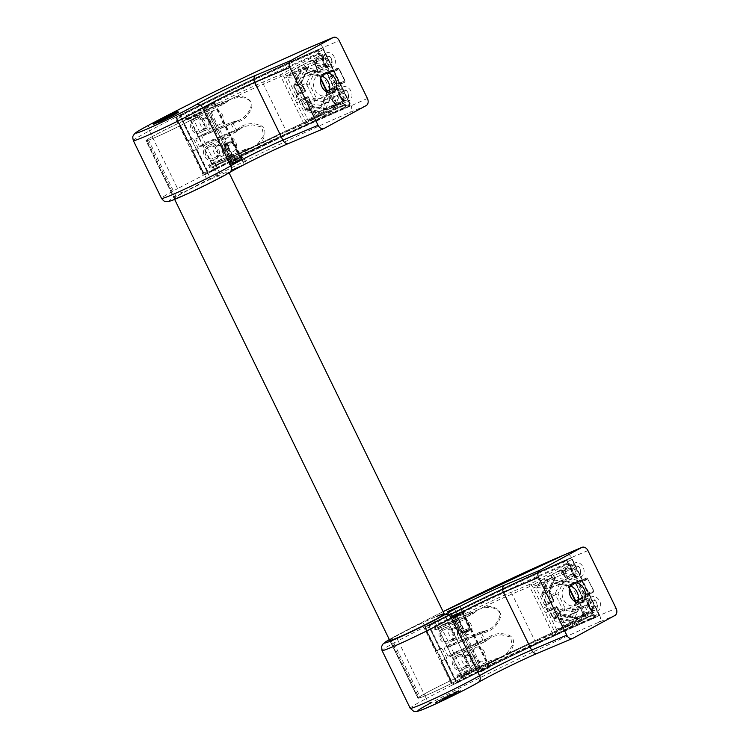 <?xml version="1.0" encoding="UTF-8"?>
<svg xmlns="http://www.w3.org/2000/svg" width="749" height="749" viewBox="0 0 749 749"><rect width="100%" height="100%" fill="white"/><g stroke="black" fill="none" stroke-linecap="round" stroke-linejoin="round"><path stroke-width="0.56" stroke-dasharray="3.75 2.81" d="M233.463 163.404L232.995 163.563A37.862 1.854 -26 0 0 232.986 163.525A37.862 1.854 -26 0 0 231.263 163.759L241.15 159.49A47.337 2.313 -26 0 0 235.635 162.364L233.463 163.404M206.106 107.313L205.638 107.472A37.862 1.854 -26 0 0 205.629 107.435A37.862 1.854 -26 0 0 203.906 107.669L213.793 103.409A47.337 2.313 -26 0 0 208.278 106.274L206.106 107.313M234.718 169.171L233.782 169.489A35.971 1.76 -26 0 0 233.772 169.452A35.971 1.76 -26 0 0 232.134 169.677L244.352 164.34A45.436 2.219 -26 0 0 239.053 167.093L234.718 169.171M232.237 164.068L231.291 164.387A35.971 1.76 -26 0 0 231.282 164.349A35.971 1.76 -26 0 0 229.653 164.583L241.871 159.237A45.436 2.219 -26 0 0 236.562 161.999L232.237 164.068M187.877 119.643L187.634 119.737A1.329 0.983 67.1 0 1 186.361 118.951L187.372 115.983A141.055 6.891 154 0 1 318.138 54.303L281.352 74.31L263.751 81.753A48.058 2.35 -26 0 0 221.723 101.461L222.977 103.053A46.166 2.256 154 0 1 223.277 102.903L186.361 118.951L185.986 120.009L187.877 119.643L193.944 114.775L230.842 99.177L236.019 97.904C241.684 96.995 251.748 97.997 251.158 105.806C249.351 112.294 245.288 117.153 238.95 120.383L231.909 122.199L197.071 136.927L231.478 122.246A1.329 0.983 -112.9 0 1 231.909 122.199M193.13 115.149C199.805 112.181 205.292 113.651 209.589 119.559C211.649 126.609 209.477 131.946 203.073 135.55L197.071 136.927L195.723 138.902L199.318 146.28L201.135 146.841L236.515 131.646L243.266 126.721L252.694 124.858L261.85 127.087L263.676 135.7L258.19 143.368L253.265 147.132A46.166 2.256 -26 0 0 246.487 150.493A46.166 2.256 -26 0 0 246.187 150.643L246.14 149.238L252.244 147.59L245.176 149.397L210.329 164.125L216.339 162.739C222.715 159.153 224.897 153.845 222.874 146.813C218.596 140.859 213.1 139.37 206.387 142.347L201.678 146.373M236.515 131.646A1.329 0.983 -112.9 0 1 236.104 132.058L201.135 146.841M323.502 73.776A11.357 8.408 67.1 0 0 326.854 73.327A11.357 8.408 67.1 0 0 327.407 73.065A11.357 8.408 67.1 0 0 328.867 71.979L337.546 68.309A11.357 8.408 -112.9 0 1 336.086 69.395A11.357 8.408 -112.9 0 1 335.543 69.657A11.357 8.408 -112.9 0 1 332.182 70.106A1.133 0.843 67.1 0 0 331.545 71.604L332.996 70.902A12.499 9.25 67.1 0 0 337.293 70.116A12.499 9.25 67.1 0 0 338.894 68.917L344.783 80.986A12.499 9.25 67.1 0 0 339.831 84.909L332.996 70.902A1.133 0.702 -83.2 0 0 332.182 70.106L323.502 73.776A1.133 0.843 67.1 0 0 322.866 75.275L331.545 71.604L338.379 85.611L329.7 89.281A1.133 0.843 67.1 0 0 331.217 89.599L339.906 85.929A11.357 8.408 -112.9 0 1 343.276 82.727A11.357 8.408 -112.9 0 1 344.409 82.371L335.721 86.041A1.133 0.843 67.1 0 0 336.132 84.553L344.812 80.883L338.932 68.814L330.253 72.484L336.132 84.553M342.742 87.081A7.574 5.608 -112.9 0 1 343.108 86.903A7.574 5.608 -112.9 0 1 351.103 91.444A7.574 5.608 -112.9 0 1 349.371 100.684A7.574 5.608 -112.9 0 1 349.006 100.853A7.574 5.608 -112.9 0 1 341.001 96.312A7.574 5.608 -112.9 0 1 342.742 87.081M335.702 90.058A7.574 5.608 -112.9 0 1 336.067 89.88A7.574 5.608 -112.9 0 1 344.063 94.421A7.574 5.608 -112.9 0 1 342.33 103.652A7.574 5.608 -112.9 0 1 341.965 103.83A7.574 5.608 -112.9 0 1 333.96 99.289A7.574 5.608 -112.9 0 1 335.702 90.058M326.161 53.085A7.574 5.608 -112.9 0 1 326.527 52.917A7.574 5.608 -112.9 0 1 334.522 57.458A7.574 5.608 -112.9 0 1 332.79 66.689A7.574 5.608 -112.9 0 1 332.425 66.867A7.574 5.608 -112.9 0 1 324.42 62.326A7.574 5.608 -112.9 0 1 326.161 53.085M305.274 109.242A1.133 0.843 67.1 0 0 306.069 109.925L318.531 112.181L326.04 109.008L313.578 106.751L306.069 109.925L305.143 108.671L305.274 109.242L312.782 106.068L308.588 97.464L301.079 100.638L305.274 109.242L301.135 100.469A3.033 2.238 67.1 0 0 297.84 98.821L297.344 99.083A3.033 2.238 67.1 0 0 296.698 102.875L293.215 95.741A3.033 2.238 67.1 0 0 296.52 97.389L297.007 97.117A3.033 2.238 67.1 0 0 297.653 93.325L294.423 86.687L300.967 72.353A3.033 2.238 67.1 0 0 300.396 68.796A3.033 2.238 67.1 0 0 297.503 67.822L303.729 64.433A3.033 2.238 67.1 0 0 302.811 67.485A3.033 2.238 67.1 0 0 305.218 70.041L315.423 71.895A3.033 2.238 67.1 0 0 317.473 70.64A3.033 2.238 67.1 0 0 316.996 67.513A9.465 7.003 -112.9 0 1 315.179 62.897A3.033 2.238 67.1 0 0 311.537 60.192L319.121 56.063A7.574 5.608 -112.9 0 1 319.486 55.885A7.574 5.608 -112.9 0 1 327.482 60.426A7.574 5.608 -112.9 0 1 325.749 69.666A7.574 5.608 -112.9 0 1 325.384 69.835A7.574 5.608 -112.9 0 1 317.389 65.294A7.574 5.608 -112.9 0 1 319.121 56.063L320.151 55.501L318.156 50.136A141.814 6.928 -26 0 0 179.947 115.468L175.191 117.481A148.939 7.275 154 0 1 322.8 47.608L318.156 50.136M208.044 145.746C217.116 140.044 224.709 155.38 214.682 159.34C205.938 164.846 198.419 149.566 208.044 145.746L227.649 137.432A7.574 5.608 67.1 0 0 227.284 137.61A7.574 5.608 67.1 0 0 225.552 146.841A7.574 5.608 67.1 0 0 233.548 151.382A7.574 5.608 67.1 0 0 233.913 151.214A7.574 5.608 67.1 0 0 235.654 141.973A7.574 5.608 67.1 0 0 227.649 137.432M201.415 132.152C211.396 128.285 203.953 112.865 194.787 118.548C185.2 122.293 192.587 137.638 201.415 132.152L220.281 124.194A7.574 5.608 67.1 0 0 220.655 124.016A7.574 5.608 67.1 0 0 222.387 114.784A7.574 5.608 67.1 0 0 214.383 110.243A7.574 5.608 67.1 0 0 214.017 110.421A7.574 5.608 67.1 0 0 212.285 119.653A7.574 5.608 67.1 0 0 220.281 124.194M214.383 110.243L194.787 118.548M236.927 131.3L237.059 131.281C237.882 129.895 239.952 128.369 243.266 126.721L206.387 142.347M179.254 122.939L207.445 180.724L207.913 180.565L210.759 179.142L182.578 121.357L179.254 122.939L207.501 180.668A30.297 1.479 154 0 0 174.217 198.504L146.027 140.709A30.297 1.479 154 0 1 179.311 122.883M182.578 121.357A30.297 1.479 154 0 1 192.989 116.704A30.297 1.479 154 0 1 200.479 114.157A30.297 1.479 154 0 1 193.223 118.838L221.404 176.633L218.942 177.972A30.297 1.479 154 0 1 175.416 198.363L147.235 140.569A30.297 1.479 154 0 0 190.752 120.186L218.942 177.972M210.759 179.142A30.297 1.479 154 0 1 221.17 174.489A30.297 1.479 154 0 1 228.67 171.942A30.297 1.479 154 0 1 221.404 176.633M188.411 119.185L223.249 104.448L230.842 99.177M321.611 76.136A10.411 7.705 67.1 0 0 317.557 76.361A10.411 7.705 67.1 0 0 317.052 76.604A10.411 7.705 67.1 0 0 314.664 89.3A10.411 7.705 67.1 0 0 325.665 95.544A10.411 7.705 67.1 0 0 326.171 95.301A10.411 7.705 67.1 0 0 328.652 92.792M330.253 72.484A1.133 0.843 67.1 0 0 328.867 71.979M329.7 89.281L322.866 75.275M335.721 86.041A11.357 8.408 67.1 0 0 334.588 86.397A11.357 8.408 67.1 0 0 331.217 89.599M208.222 165.595L209.289 165.969A1.329 0.983 -112.9 0 1 209.43 164.415L208.222 165.595L208.709 166.596C209.645 168.001 210.862 168.366 212.36 167.71A141.814 6.928 154 0 1 343.828 105.712L344.671 104.495L343.36 103.1L343.014 105.291A141.055 6.891 -26 0 0 212.248 166.971L246.505 152.496A1.891 1.404 -112.9 0 1 244.53 151.42L209.289 165.969L246.112 150.502L245.709 149.304M344.671 104.495L346.347 107.922A141.814 6.928 -26 0 0 208.138 173.253L179.947 115.468M367.413 98.456L346.347 107.922M208.138 173.253L203.372 175.266A148.939 7.275 -26 0 1 350.981 105.403L322.8 47.608L339.222 40.671M178.337 112.359L160.108 121.759M160.08 121.694L176.137 112.949L167.533 116.75L153.405 124.428M203.073 135.55L237.967 120.823L232.452 122.106M252.029 147.684L216.339 162.739M319.832 53.572L318.297 53.357A141.814 6.928 -26 0 0 186.829 115.365C185.406 116.198 184.966 117.406 185.499 119.007L185.986 120.009M214.682 159.34L233.548 151.382M133.331 140.597A41.654 2.032 154 0 1 149.416 130.86L177.597 188.645A148.939 7.275 -26 0 1 203.372 175.266L175.191 117.481A148.939 7.275 154 0 0 149.416 130.86A5.683 3.127 62.2 0 1 149.669 124.671M318.297 53.357A0.758 0.552 -113 0 1 318.138 54.303L320.151 55.501M258.19 143.368L259.023 144.332C265.015 139.586 268.666 127.396 258.686 124.783C250.063 122.293 242.61 124.156 236.31 130.392L199.318 146.28M195.723 138.902L232.855 123.304C241.59 122.031 247.666 117.303 251.084 109.111C255.25 99.879 243.191 94.992 235.813 96.733A46.166 2.256 154 0 1 263.348 84.122L286.558 131.712A46.166 2.256 -26 0 0 259.023 144.332A46.166 2.256 -26 0 0 253.265 147.132L252.244 147.59M174.639 199.374L146.027 140.709A30.297 1.479 154 0 1 162.851 130.972A30.297 1.479 154 0 1 192.989 116.704A30.297 1.479 154 0 1 200.479 114.157A30.297 1.479 154 0 1 183.664 123.894A30.297 1.479 154 0 1 153.517 138.162A30.297 1.479 154 0 1 146.027 140.709A30.297 1.479 154 0 0 146.43 140.765L174.62 198.551A30.297 1.479 154 0 1 174.217 198.504M174.62 198.551L175.416 198.363M190.752 120.186L193.223 118.838M146.43 140.765L147.235 140.569M185.499 119.007L222.977 103.053L223.792 104.083L223.277 102.903A46.166 2.256 154 0 1 229.793 99.664A46.166 2.256 154 0 1 230.055 99.542A46.166 2.256 154 0 1 230.224 99.458A46.166 2.256 154 0 1 235.813 96.733L236.019 97.904M212.36 167.71L212.239 166.971L208.709 166.596M212.098 167.036L246.618 152.44L246.187 150.643L244.389 151.129A1.329 0.983 -112.9 0 1 244.736 149.444L244.736 149.444A1.329 0.983 -112.9 0 1 245.176 149.397M343.089 105.263L306.219 125.298A1.891 1.273 -118.5 0 0 306.294 125.261A1.891 1.273 -118.5 0 0 306.566 123.108L305.236 120.383A3.033 2.238 67.1 0 0 308.532 122.031L286.558 131.712A1.891 1.404 -112.9 0 0 288.534 132.788L246.618 152.44A1.891 1.891 0 0 1 246.505 152.496A1.891 1.404 -112.9 0 0 246.59 152.45A48.058 2.35 154 0 1 288.618 132.742L306.219 125.298A1.891 1.404 67.1 0 1 306.126 125.345A1.891 1.891 0 0 0 306.294 125.261L343.042 105.281A0.758 0.552 67 0 0 343.014 105.291M186.829 115.365L187.372 115.983L221.723 101.461A1.891 1.404 -112.9 0 0 221.32 103.83L221.461 104.12A1.329 0.983 67.1 0 0 222.837 104.869L222.837 104.869A1.329 0.983 67.1 0 0 223.249 104.448M246.065 149.285L209.739 164.237M237.059 131.281L232.536 122.05L231.478 122.246A1.329 0.983 -112.9 0 0 231.123 123.941L234.727 131.309A1.329 0.983 -112.9 0 0 236.104 132.058L237.059 131.281M229.793 99.664L223.895 103.83M187.784 119.69L223.67 104.102M176.614 111.929L176.942 112.603M175.959 112.313L176.287 112.996M175.594 112.846L175.921 113.53M172.551 114.663L172.888 115.337M168.113 116.975L168.441 117.649M162.542 119.653L162.879 120.327M161.325 120.28L161.662 120.954M173.038 114.372L173.291 114.906M169.873 115.206L170.21 115.889M175.856 112.369L176.137 112.949M172.738 113.651L173.066 114.325M168.778 115.561L169.115 116.245M167.196 116.067L167.533 116.75M163.142 118.473L163.404 118.997M163.563 118.239L163.853 118.838M164.05 117.986L164.387 118.66M161.915 119.128L162.243 119.803M159.565 120.43L159.893 121.104M158.526 120.898L158.854 121.581M157.206 121.507L157.543 122.181M157.337 121.787L157.674 122.471M161.484 120.196L161.784 120.814M168.684 116.666L168.974 117.256M165.66 118.473L163.029 119.671L165.66 118.473L165.323 117.79M167.504 116.797L167.832 117.481M165.492 117.715L165.735 118.202M163.881 118.454L164.171 119.044M162.702 118.988L163.029 119.671M306.069 109.925L318.091 112.238A1.891 1.142 100.3 0 1 317.258 110.871L305.143 108.671M294.423 86.687L297.596 93.503L305.105 90.329L301.678 83.298L294.423 86.687L294.104 85.386L301.613 82.212L308.316 67.55L300.808 70.724L294.104 85.386A1.133 0.843 67.1 0 0 294.17 86.472M297.653 93.325L297.241 94.992A1.891 1.273 -118.5 0 1 297.353 94.926L304.862 91.752L297.353 94.926A1.133 0.843 -112.9 0 0 297.596 93.503L297.128 93.662L293.748 86.734L294.104 85.386M456.141 614.48L453.51 615.669A37.862 1.854 -26 0 0 453.501 615.631A37.862 1.854 -26 0 0 451.778 615.875L461.665 611.605A47.337 2.313 -26 0 0 456.141 614.48L483.498 670.561L480.867 671.759A37.862 1.854 -26 0 0 480.858 671.722A37.862 1.854 -26 0 0 479.135 671.965L489.022 667.696A47.337 2.313 -26 0 0 483.498 670.561M457.077 614.105L451.806 616.502A35.971 1.76 -26 0 0 451.797 616.464A35.971 1.76 -26 0 0 450.158 616.689L462.376 611.353A45.436 2.219 -26 0 0 457.077 614.105L454.587 609.012L457.405 614.789L452.134 617.176A35.971 1.76 -26 0 0 452.124 617.148A35.971 1.76 -26 0 0 450.495 617.373L462.704 612.036A45.436 2.219 -26 0 0 457.405 614.789A1.133 0.599 -117.7 0 1 457.377 616.015A46.578 2.275 154 0 1 462.779 613.206L451.956 617.897A37.113 1.816 154 0 1 453.651 617.7L457.349 616.024A1.133 0.599 -117.7 0 0 457.377 616.015C454.531 617.897 452.78 618.281 452.134 617.185L449.316 611.399L452.134 617.185A1.133 1.133 -3.4 0 0 453.651 617.7M458.126 674.315A1.329 0.983 -112.9 0 0 457.985 675.87L460.944 676.871A141.055 6.891 154 0 1 591.71 615.201L554.915 635.199L537.314 642.642A48.058 2.35 -26 0 0 495.286 662.35L494.883 660.543A46.166 2.256 154 0 1 495.183 660.393L457.985 675.87L456.918 675.495L458.341 674.184L465.035 672.639C471.411 669.054 473.593 663.745 471.57 656.714C467.292 650.759 461.796 649.271 455.083 652.248L449.737 656.779L484.8 641.968A1.329 0.983 67.1 0 0 485.212 641.547L450.374 656.274L448.014 656.18L444.419 648.803L445.075 646.986L480.605 632.1L487.646 630.284C493.984 627.053 498.048 622.194 499.855 615.725C500.416 607.879 490.417 606.905 484.715 607.804L479.538 609.077L471.945 614.349L437.107 629.085L441.826 625.05L479.538 609.077M458.341 674.184L493.872 659.298L500.931 657.5L506.886 653.268L512.372 645.601L510.546 636.996L501.39 634.759L491.971 636.622L485.212 641.547M445.075 646.986L450.954 645.825L486.663 630.733L481.233 631.959L481.551 633.205L444.419 648.803M571.562 585.175L578.397 599.181L587.076 595.511L580.241 581.505L571.562 585.175A1.133 0.843 -112.9 0 1 572.199 583.677L580.878 580.007A11.357 8.408 67.1 0 0 584.239 579.557A11.357 8.408 67.1 0 0 586.242 578.209L577.563 581.879A1.133 0.843 -112.9 0 1 578.949 582.385L587.628 578.715L593.508 590.783L584.829 594.453L578.949 582.385M579.913 599.509A11.357 8.408 -112.9 0 1 582.741 596.56A11.357 8.408 -112.9 0 1 583.284 596.298A11.357 8.408 -112.9 0 1 584.417 595.942L593.105 592.272A11.357 8.408 67.1 0 0 591.972 592.628A11.357 8.408 67.1 0 0 591.42 592.89A11.357 8.408 67.1 0 0 588.602 595.839L579.913 599.509A1.133 0.843 -112.9 0 1 578.397 599.181M574.858 562.995A7.574 5.608 67.1 0 0 573.116 572.227A7.574 5.608 67.1 0 0 581.121 576.767A7.574 5.608 67.1 0 0 581.486 576.59A7.574 5.608 67.1 0 0 583.218 567.358A7.574 5.608 67.1 0 0 575.223 562.817A7.574 5.608 67.1 0 0 574.858 562.995M434.682 629.909L435.057 628.851A1.329 0.983 67.1 0 0 436.33 629.637L434.682 629.909L434.195 628.907C433.662 627.306 434.102 626.089 435.525 625.265A141.814 6.928 154 0 1 566.993 563.257L568.528 563.473L568.847 565.411L567.817 565.963A7.574 5.608 67.1 0 0 566.085 575.204A7.574 5.608 67.1 0 0 574.08 579.745A7.574 5.608 67.1 0 0 574.446 579.567A7.574 5.608 67.1 0 0 576.178 570.335A7.574 5.608 67.1 0 0 568.182 565.795A7.574 5.608 67.1 0 0 567.817 565.963L560.233 570.092A3.033 2.238 -112.9 0 1 563.875 572.798A9.465 7.003 67.1 0 0 565.692 577.413A3.033 2.238 -112.9 0 1 565.28 581.627A3.033 2.238 -112.9 0 1 564.119 581.795A1.891 1.142 100.3 0 1 565.186 579.492A1.133 0.843 67.1 0 0 565.785 577.854A11.357 8.408 -112.9 0 1 563.604 572.311L571.113 569.137A11.357 8.408 67.1 0 0 573.285 574.68L565.692 577.413M591.429 596.981A7.574 5.608 67.1 0 0 589.697 606.222A7.574 5.608 67.1 0 0 597.702 610.763A7.574 5.608 67.1 0 0 598.067 610.585A7.574 5.608 67.1 0 0 599.799 601.353A7.574 5.608 67.1 0 0 591.804 596.803A7.574 5.608 67.1 0 0 591.429 596.981M584.398 599.958A7.574 5.608 67.1 0 0 582.656 609.19A7.574 5.608 67.1 0 0 590.661 613.731A7.574 5.608 67.1 0 0 591.027 613.562A7.574 5.608 67.1 0 0 592.759 604.321A7.574 5.608 67.1 0 0 584.763 599.78A7.574 5.608 67.1 0 0 584.398 599.958M443.483 628.448C433.886 632.212 441.301 647.539 450.112 642.052C460.083 638.185 452.668 622.765 443.483 628.448L463.079 620.144A7.574 5.608 -112.9 0 1 471.084 624.685A7.574 5.608 -112.9 0 1 469.351 633.916A7.574 5.608 -112.9 0 1 468.977 634.094A7.574 5.608 -112.9 0 1 460.981 629.553A7.574 5.608 -112.9 0 1 462.713 620.322A7.574 5.608 -112.9 0 1 463.079 620.144M468.977 634.094L450.112 642.052M463.378 669.241C454.652 674.746 447.106 659.485 456.74 655.647C465.831 649.945 473.396 665.299 463.378 669.241L482.244 661.292A7.574 5.608 -112.9 0 1 474.248 656.751A7.574 5.608 -112.9 0 1 475.98 647.511A7.574 5.608 -112.9 0 1 476.345 647.342A7.574 5.608 -112.9 0 1 484.35 651.883A7.574 5.608 -112.9 0 1 482.609 661.114A7.574 5.608 -112.9 0 1 482.244 661.292M441.826 625.05C448.501 622.082 453.988 623.552 458.285 629.46C460.345 636.519 458.173 641.846 451.769 645.451M418.335 698.255L420.386 697.356L392.204 639.571L390.154 640.461L418.335 698.255A30.297 1.479 154 0 1 417.933 698.208A30.297 1.479 154 0 1 434.757 688.462A30.297 1.479 154 0 1 464.895 674.194A30.297 1.479 154 0 0 454.484 678.847L451.17 680.429L422.979 622.644L426.303 621.052A30.297 1.479 154 0 1 436.714 616.408M451.216 680.373A30.297 1.479 154 0 0 417.933 698.208L389.752 640.414L417.933 698.208A30.297 1.479 154 0 0 425.432 695.652A30.297 1.479 154 0 0 455.57 681.384A30.297 1.479 154 0 0 472.385 671.647L444.204 613.852L472.385 671.647A30.297 1.479 154 0 0 464.895 674.194A30.297 1.479 154 0 1 472.385 671.647A30.297 1.479 154 0 1 465.129 676.338L436.939 618.543L434.046 620.032L462.667 677.676A30.297 1.479 154 0 1 419.14 698.068L390.95 640.273L392.204 639.571M448.014 656.18L485.006 640.292L485.755 641.181L491.971 636.622L455.083 652.248M577.348 602.692A10.411 7.705 -112.9 0 1 574.867 605.201A10.411 7.705 -112.9 0 1 574.361 605.445A10.411 7.705 -112.9 0 1 563.36 599.2A10.411 7.705 -112.9 0 1 565.748 586.504A10.411 7.705 -112.9 0 1 566.253 586.261A10.411 7.705 -112.9 0 1 570.307 586.036M577.563 581.879A11.357 8.408 -112.9 0 1 575.55 583.228A11.357 8.408 -112.9 0 1 572.199 583.677M584.829 594.453A1.133 0.843 -112.9 0 1 584.417 595.942M591.71 615.201L591.776 615.163A0.758 0.552 67 0 0 591.71 615.201L592.056 613L595.034 617.831A141.814 6.928 -26 0 0 456.834 683.154L452.068 685.166A148.939 7.275 154 0 1 599.677 615.304L595.034 617.831M587.918 550.571L571.496 557.518L599.677 615.304L616.109 608.357M428.643 625.368L423.887 627.381A148.939 7.275 -26 0 1 571.496 557.518L566.853 560.037A141.814 6.928 -26 0 0 428.643 625.368L456.834 683.154M568.528 563.473L566.853 560.037M455.785 692.834L460.195 690.25L458.8 690.494L441.966 699.641L455.785 692.834L456.113 693.518L457.854 692.553L457.527 691.87M453.791 693.228L457.995 690.831L449.391 694.641L435.263 702.319L458.322 691.514L449.718 695.315L435.59 703.002L441.498 700.661L454.128 693.902M593.367 614.395L592.525 615.612A141.814 6.928 -26 0 0 461.056 677.62C459.549 678.266 458.332 677.901 457.405 676.497L456.918 675.495M500.725 657.585L465.035 672.639M456.74 655.647L476.345 647.342M410.209 708.282A41.654 2.032 154 0 1 426.293 698.545L398.112 640.76A148.939 7.275 -26 0 1 423.887 627.381L452.068 685.166A148.939 7.275 154 0 0 426.293 698.545A5.683 3.127 -117.8 0 0 431.696 702.487A143.265 6.994 -26 0 1 598.47 622.41L614.892 615.472M592.525 615.612A0.758 0.552 67 0 0 591.738 615.182L554.99 635.171A1.891 1.273 61.5 0 1 554.915 635.199A1.891 1.404 -112.9 0 1 554.822 635.246A1.891 1.404 -112.9 0 1 552.856 634.178L529.637 586.579L512.044 594.023A46.166 2.256 -26 0 0 484.5 606.643C491.962 604.883 503.965 609.817 499.761 619.067C496.334 627.222 490.267 631.931 481.551 633.205L485.006 640.292C491.316 634.047 498.787 632.184 507.429 634.712C517.381 637.333 513.664 649.542 507.719 654.233A46.166 2.256 154 0 1 535.254 641.612L512.044 594.023A1.891 1.404 67.1 0 1 512.447 591.654L530.049 584.211L566.834 564.203A141.055 6.891 -26 0 0 436.068 625.883L435.057 628.851L471.973 612.804A46.166 2.256 -26 0 0 471.673 612.954L472.366 614.002M460.794 676.937L495.201 662.397A1.891 1.404 67.1 0 0 495.286 662.35L460.944 676.871M389.752 640.414A30.297 1.479 154 0 1 423.035 622.588M454.484 678.847L426.303 621.052M420.386 697.356L419.14 698.068M462.667 677.676L465.129 676.338M500.931 657.5L494.836 659.139L495.183 660.393A46.166 2.256 154 0 1 501.961 657.032A46.166 2.256 154 0 1 507.719 654.233L506.886 653.268M435.525 625.265L436.068 625.883L470.419 611.362L471.673 612.954L434.195 628.907M568.847 565.411L566.834 564.203A0.758 0.552 -113 0 0 566.993 563.257M484.715 607.804L484.5 606.643A46.166 2.256 -26 0 0 478.92 609.358A46.166 2.256 -26 0 0 478.751 609.443A46.166 2.256 -26 0 0 478.489 609.574A46.166 2.256 -26 0 0 471.973 612.804L472.713 613.721L471.533 614.77A1.329 0.983 67.1 0 0 471.945 614.349M461.056 677.62L460.935 676.871C505.884 654.074 558.866 629.085 591.738 615.182L591.776 615.163M472.591 613.731L478.489 609.574M481.148 632.006L480.175 632.147A1.329 0.983 67.1 0 0 479.819 633.841L483.423 641.21A1.329 0.983 67.1 0 0 484.8 641.968L485.624 641.2M457.405 676.497L493.226 661.32L494.883 660.543L494.761 659.186M537.314 642.642A1.891 1.404 -112.9 0 1 537.23 642.689L495.314 662.341A1.891 1.891 0 0 1 495.201 662.397A1.891 1.404 67.1 0 1 493.226 661.32L493.085 661.03A1.329 0.983 -112.9 0 1 493.432 659.345L494.406 659.204M457.854 692.553L460.523 690.924L459.128 691.177L442.303 700.324L454.559 694.342L454.222 693.668M454.559 694.342L456.113 693.518M460.523 690.924L460.195 690.25M459.128 691.177L458.8 690.494M458.472 691.561L458.145 690.887M457.667 692.048L457.339 691.364M458.116 692.095L457.779 691.421M455.074 693.911L454.737 693.228M450.626 696.224L450.299 695.54M445.065 698.901L444.737 698.218M443.848 699.529L443.52 698.845M442.303 700.324L441.966 699.641M447.612 697.853L447.284 697.169M447.846 697.038L445.215 698.237L447.846 697.038L447.509 696.364L449.69 695.362L444.887 697.562L447.509 696.364M455.486 693.471L455.149 692.797M452.396 694.454L452.068 693.78M454.371 693.499L454.044 692.816M456.853 692.376L456.525 691.692M457.517 691.982L457.19 691.308M458.322 691.514L457.995 690.831M455.252 692.9L454.924 692.216M451.301 694.81L450.964 694.126M449.718 695.315L449.391 694.641M445.589 697.562L445.252 696.888M446.048 697.403L445.711 696.729M446.573 697.235L446.235 696.551M444.429 698.377L444.101 697.694M442.079 699.678L441.751 698.995M441.049 700.146L440.712 699.472M439.729 700.755L439.391 700.072M435.59 703.002L435.263 702.319M439.86 701.036L439.523 700.352M439.672 701.307L439.345 700.633M441.498 700.661L441.161 699.987M443.97 699.379L443.633 698.705M442.837 699.809L442.5 699.135M442.799 699.678L442.462 699.004M451.16 695.821L450.832 695.147M450.018 696.046L449.69 695.362M447.921 696.767L447.593 696.093M446.357 697.619L446.02 696.935M445.215 698.237L444.887 697.562M542.098 594.8A1.133 0.843 -112.9 0 1 542.033 593.723L547.528 581.701L555.037 578.528L549.541 590.549L542.033 593.723L542.351 595.024L549.607 591.626L553.801 600.23L546.293 603.404L542.098 594.8L546.349 603.226A3.033 2.238 -112.9 0 1 545.703 607.018L545.216 607.289A3.033 2.238 -112.9 0 1 541.911 605.641L545.394 612.785A3.033 2.238 -112.9 0 1 546.04 608.993L546.536 608.722A3.033 2.238 -112.9 0 1 549.832 610.369L553.202 617.569L549.775 610.538L557.284 607.364L560.711 614.395L553.202 617.569L553.071 617.007L553.998 618.253L561.507 615.079L576.711 617.841L569.203 621.015L553.998 618.253A1.133 0.843 -112.9 0 1 553.202 617.569M542.033 593.723L541.677 595.062L545.824 603.563L546.293 603.404A1.133 0.843 67.1 0 1 546.049 604.827L553.558 601.653L546.049 604.827A1.891 1.273 61.5 0 0 545.974 604.864A1.891 1.273 61.5 0 0 545.703 607.018M549.832 610.369L549.307 610.697L548.586 609.901A1.133 0.843 67.1 0 1 549.775 610.538L549.307 610.697L552.687 617.625L553.998 618.253M451.806 616.502L449.316 611.399L451.806 616.502M480.867 671.759L453.51 615.669L480.867 671.759M217.051 145.624A4.166 3.08 67.1 0 0 216.161 150.839A4.166 3.08 67.1 0 0 220.702 153.105A4.166 3.08 67.1 0 0 221.592 147.89A4.166 3.08 67.1 0 0 217.051 145.624M220.356 155.305A6.058 4.485 -112.9 0 1 220.066 155.446A6.058 4.485 -112.9 0 1 213.662 151.813A6.058 4.485 -112.9 0 1 215.047 144.426A6.058 4.485 -112.9 0 1 215.347 144.285A6.058 4.485 -112.9 0 1 221.741 147.918A6.058 4.485 -112.9 0 1 220.356 155.305M203.794 118.436A4.166 3.08 67.1 0 0 202.904 123.651A4.166 3.08 67.1 0 0 207.436 125.907A4.166 3.08 67.1 0 0 208.325 120.692A4.166 3.08 67.1 0 0 203.794 118.436M207.089 128.107A6.058 4.485 -112.9 0 1 206.799 128.248A6.058 4.485 -112.9 0 1 200.395 124.615A6.058 4.485 -112.9 0 1 201.79 117.228A6.058 4.485 -112.9 0 1 202.08 117.087A6.058 4.485 -112.9 0 1 208.484 120.72A6.058 4.485 -112.9 0 1 207.089 128.107M326.714 56.55A4.166 3.08 67.1 0 0 325.824 61.764A4.166 3.08 67.1 0 0 330.356 64.021A4.166 3.08 67.1 0 0 331.245 58.806A4.166 3.08 67.1 0 0 326.714 56.55M323.418 62.925A6.058 4.485 -112.9 0 1 324.71 55.342A6.058 4.485 -112.9 0 1 325 55.201A6.058 4.485 -112.9 0 1 331.311 58.637A6.058 4.485 -112.9 0 1 330.019 66.221A6.058 4.485 -112.9 0 1 329.719 66.361A6.058 4.485 -112.9 0 1 323.418 62.925M343.295 90.535A4.166 3.08 67.1 0 0 342.405 95.75A4.166 3.08 67.1 0 0 346.937 98.016A4.166 3.08 67.1 0 0 347.826 92.801A4.166 3.08 67.1 0 0 343.295 90.535M339.999 96.921A6.058 4.485 -112.9 0 1 341.291 89.337A6.058 4.485 -112.9 0 1 341.581 89.197A6.058 4.485 -112.9 0 1 347.892 92.633A6.058 4.485 -112.9 0 1 346.59 100.216A6.058 4.485 -112.9 0 1 346.3 100.357A6.058 4.485 -112.9 0 1 339.999 96.921M209.271 171.83A141.814 6.928 154 0 1 344.84 107.744L345.055 106.424L337.63 91.209L322.285 97.351L312.211 102.407L307.53 106.012L305.264 111.601L315.076 112.846L324.036 109.766L342.995 101.04A6.058 4.485 67.1 0 0 343.314 100.432A6.058 4.485 67.1 0 0 342.958 94.711A6.058 4.485 67.1 0 0 338.763 91.088L346.01 105.955L345.663 108.156A142.563 6.966 -26 0 0 209.364 172.588L207.005 171.68L196.229 149.585L196.968 149.238L207.745 171.334L209.271 171.83L209.383 172.579C255.615 149.023 311.444 122.63 345.626 108.174A0.758 0.552 67 0 0 345.663 108.156L349.399 106.124L349.699 103.896L349.474 105.216A148.939 7.275 -26 0 0 205.02 173.581L203.485 173.085L192.708 150.989L192.287 151.242L196.229 149.585M288.683 77.606L298.495 78.851L307.455 75.78L326.414 67.045A6.058 4.485 67.1 0 0 326.733 66.436A6.058 4.485 67.1 0 0 326.386 60.716A6.058 4.485 67.1 0 0 322.182 57.093L338.763 91.088A6.058 4.485 67.1 0 0 338.099 91.013L337.63 91.209L321.049 57.214L305.704 63.356L295.63 68.412L290.949 72.016L288.683 77.606M208.718 147.094C201.013 150.118 206.958 162.383 214.027 157.973C221.976 154.893 216.04 142.563 208.718 147.094L215.347 144.285M220.066 155.446L214.027 157.973M195.461 119.906C187.756 122.92 193.691 135.195 200.76 130.785C208.709 127.705 202.782 115.374 195.461 119.906L202.08 117.087M206.799 128.248L200.76 130.785M191.987 139.042L191.257 139.389L180.481 117.293L181.183 114.794L181.754 115.402L181.211 116.947L191.987 139.042A141.814 6.928 154 0 1 193.298 138.378L188.505 140.4L193.485 150.596L198.27 148.574A141.814 6.928 -26 0 0 196.968 149.238M345.055 106.424L349.671 103.971L323.147 49.574L321.134 48.376A148.18 7.237 -26 0 0 177.41 116.385L181.183 114.794A142.563 6.966 154 0 1 317.473 50.37L319.486 51.569L322.182 57.093A6.058 4.485 67.1 0 0 321.518 57.018L321.049 57.214L318.522 52.027L317.323 51.316A141.814 6.928 -26 0 0 181.754 115.402M198.27 148.574L193.298 138.378M191.257 139.389L187.306 141.037L187.737 140.793L176.961 118.698L177.494 117.153A148.939 7.275 154 0 1 321.948 48.788L323.165 49.509L349.689 103.896M192.708 150.989A148.939 7.275 154 0 1 193.485 150.596M188.505 140.4A148.939 7.275 -26 0 0 187.737 140.793M317.323 51.316A0.758 0.552 67 0 1 317.473 50.37L321.134 48.376A0.758 0.552 -113 0 1 321.171 48.357C285.107 63.609 225.88 91.631 177.401 116.395L176.717 118.885L187.493 140.981M192.474 151.176L203.251 173.272L205.591 174.18A148.18 7.237 154 0 1 349.315 106.161L345.663 108.156M209.252 172.635L205.479 174.236L205.02 173.581M176.961 118.698L176.53 118.941C175.931 118.492 176.221 117.64 177.401 116.395L177.494 117.153M326.414 67.045L321.518 57.018M342.995 101.04L338.099 91.013M465.747 655.525A4.166 3.08 67.1 0 0 464.857 660.74A4.166 3.08 67.1 0 0 469.398 663.005A4.166 3.08 67.1 0 0 470.288 657.791A4.166 3.08 67.1 0 0 465.747 655.525M469.052 665.206A6.058 4.485 -112.9 0 1 468.762 665.346A6.058 4.485 -112.9 0 1 462.358 661.713A6.058 4.485 -112.9 0 1 463.743 654.326A6.058 4.485 -112.9 0 1 464.043 654.186A6.058 4.485 -112.9 0 1 470.438 657.819A6.058 4.485 -112.9 0 1 469.052 665.206M452.49 628.336A4.166 3.08 67.1 0 0 451.591 633.551A4.166 3.08 67.1 0 0 456.132 635.817A4.166 3.08 67.1 0 0 457.021 630.602A4.166 3.08 67.1 0 0 452.49 628.336M455.785 638.008A6.058 4.485 -112.9 0 1 455.495 638.148A6.058 4.485 -112.9 0 1 449.091 634.515A6.058 4.485 -112.9 0 1 450.486 627.128A6.058 4.485 -112.9 0 1 450.776 626.988A6.058 4.485 -112.9 0 1 457.18 630.621A6.058 4.485 -112.9 0 1 455.785 638.008M575.41 566.45A4.166 3.08 67.1 0 0 574.52 571.665A4.166 3.08 67.1 0 0 579.052 573.931A4.166 3.08 67.1 0 0 579.941 568.716A4.166 3.08 67.1 0 0 575.41 566.45M572.114 572.826A6.058 4.485 -112.9 0 1 573.406 565.242A6.058 4.485 -112.9 0 1 573.697 565.102A6.058 4.485 -112.9 0 1 580.007 568.538A6.058 4.485 -112.9 0 1 578.715 576.121A6.058 4.485 -112.9 0 1 578.415 576.262A6.058 4.485 -112.9 0 1 572.114 572.826M591.991 600.445A4.166 3.08 67.1 0 0 591.101 605.66A4.166 3.08 67.1 0 0 595.633 607.916A4.166 3.08 67.1 0 0 596.522 602.702A4.166 3.08 67.1 0 0 591.991 600.445M588.695 606.821A6.058 4.485 -112.9 0 1 589.987 599.237A6.058 4.485 -112.9 0 1 590.278 599.097A6.058 4.485 -112.9 0 1 596.588 602.533A6.058 4.485 -112.9 0 1 595.286 610.117A6.058 4.485 -112.9 0 1 594.996 610.257A6.058 4.485 -112.9 0 1 588.695 606.821M457.967 681.73A141.814 6.928 154 0 1 593.536 617.644L593.751 616.324L586.327 601.11L570.981 607.252L560.907 612.308L556.226 615.912L553.96 621.501L563.772 622.747L572.723 619.676L591.682 610.941A6.058 4.485 67.1 0 0 592.01 610.332A6.058 4.485 67.1 0 0 591.654 604.612A6.058 4.485 67.1 0 0 587.459 600.988L594.706 615.856L594.36 618.056A142.563 6.966 -26 0 0 458.06 682.489L455.701 681.581L444.925 659.485L445.664 659.139L456.441 681.234L457.967 681.73L458.06 682.489L454.287 684.08A148.18 7.237 154 0 1 598.011 616.071L594.36 618.056L598.011 616.071L598.385 613.796L598.17 615.126A148.939 7.275 -26 0 0 453.707 683.481L452.181 682.985L441.404 660.89L440.983 661.142L444.925 659.485M537.379 587.516L547.191 588.751L556.151 585.681L575.11 576.945A6.058 4.485 67.1 0 0 575.429 576.337A6.058 4.485 67.1 0 0 575.082 570.616A6.058 4.485 67.1 0 0 570.878 566.993L587.459 600.988A6.058 4.485 67.1 0 0 586.795 600.913L586.327 601.11L569.746 567.115L554.4 573.257L544.326 578.312L539.645 581.926L537.379 587.516M457.414 657.004C449.709 660.019 455.654 672.284 462.723 667.874C470.662 664.803 464.736 652.463 457.414 657.004L464.043 654.186M468.762 665.346L462.723 667.874M444.157 629.806C436.452 632.821 442.387 645.095 449.456 640.685C457.405 637.605 451.478 625.275 444.157 629.806L450.776 626.988M455.495 638.148L449.456 640.685M440.684 648.943L439.953 649.289L429.177 627.194L429.879 624.694L430.441 625.303L429.907 626.847L440.684 648.943A141.814 6.928 154 0 1 441.994 648.278L437.201 650.301L442.182 660.496L446.966 658.474A141.814 6.928 -26 0 0 445.664 659.139M593.751 616.324L598.367 613.871L571.843 559.475L569.83 558.277A148.18 7.237 -26 0 0 426.106 626.295L429.879 624.694A142.563 6.966 154 0 1 566.169 560.271L568.182 561.469L570.878 566.993A6.058 4.485 67.1 0 0 570.214 566.918L569.746 567.115L567.218 561.937L566.019 561.216A141.814 6.928 -26 0 0 430.441 625.303M446.966 658.474L441.994 648.278M439.953 649.289L436.002 650.937L436.433 650.694L425.657 628.598L426.19 627.053A148.939 7.275 154 0 1 570.644 558.688L571.861 559.409L598.385 613.796M441.404 660.89A148.939 7.275 154 0 1 442.182 660.496M437.201 650.301A148.939 7.275 -26 0 0 436.433 650.694M566.019 561.216A0.758 0.552 67 0 1 566.169 560.271L569.83 558.277A0.758 0.552 -113 0 1 569.867 558.258C533.803 573.509 474.576 601.541 426.087 626.295L425.413 628.786L436.19 650.881M441.17 661.077L451.947 683.172L454.175 684.137L457.948 682.536M453.707 683.481L454.287 684.08M425.657 628.598L425.226 628.842C424.627 628.392 424.917 627.54 426.087 626.295L426.19 627.053M575.11 576.945L570.214 566.918M591.682 610.941L586.795 600.913M224.279 144.697L231.207 141.748A49.05 2.397 -26 0 0 226.423 144.229L225.299 145.624A1.891 1.891 157.7 0 0 225.383 147.066A38.246 1.873 -26 0 0 224.054 147.188L232.649 143.462A1.891 0.768 -117.2 0 0 231.853 142.338L232.536 141.935L231.357 141.627L229.578 141.879L225.842 143.462L223.942 145.746A38.798 1.891 154 0 1 225.299 145.624L227.144 144.782L225.655 144.576A39.585 1.938 -26 0 0 224.279 144.697L225.973 144.688L223.942 145.746A1.891 1.826 74.6 0 0 224.054 147.188L231.001 161.438A38.246 1.873 154 0 1 232.33 161.316L234.952 160.136A47.711 2.331 154 0 1 239.605 157.721L233.875 159.94L230.842 161.943L239.914 158.002A47.337 2.313 -26 0 0 235.298 160.408L232.162 161.831A37.862 1.854 -26 0 0 230.842 161.943M239.914 158.002L232.649 143.462A47.711 2.331 -26 0 0 227.996 145.886A1.891 0.974 -117.7 0 0 227.144 144.782A48.264 2.359 154 0 1 231.853 142.338L229.765 141.795L225.664 143.527L223.895 145.746A1.891 1.891 0 0 0 223.988 147.188L230.87 161.859L234.287 160.146M229.653 164.583L231.965 169.705L244.352 164.34A45.436 2.219 -26 0 0 239.053 167.093L233.782 169.489A35.971 1.76 -26 0 0 233.772 169.452A35.971 1.76 -26 0 0 232.134 169.677L229.147 163.919L241.534 158.563A45.436 2.219 -26 0 0 236.235 161.316L230.964 163.703A35.971 1.76 -26 0 0 230.954 163.675A35.971 1.76 -26 0 0 229.316 163.9A1.133 1.086 73.1 0 1 229.793 162.393A37.113 1.816 154 0 1 231.488 162.187L235.177 160.52A46.578 2.275 154 0 1 240.607 157.693L229.793 162.393M235.298 160.408L227.996 145.886L225.337 146.954A1.891 1.891 0 0 0 225.383 147.066L232.34 161.325A38.246 1.873 154 0 1 232.34 161.325L232.162 161.831M225.842 143.462L225.121 144.257L225.842 143.462A40.923 2.004 154 0 1 226.573 143.443A50.389 2.462 154 0 1 229.578 141.879M463.94 633.167L461.787 631.763L454.465 617.307L457.461 615.921L464.399 630.583L461.787 631.772A38.246 1.873 -26 0 0 460.457 631.884L453.07 617.429L460.392 631.894L469.052 628.158A47.711 2.331 -26 0 0 464.399 630.583A1.891 0.974 62.3 0 1 464.717 631.884L465.316 632.942L463.921 633.083A39.585 1.938 -26 0 0 463.837 633.017A39.585 1.938 -26 0 0 462.545 633.205L461.524 632.839A1.891 1.826 -105.4 0 1 460.457 631.884L460.392 631.894A1.891 1.891 0 0 0 461.478 632.849L463.94 633.167L462.545 633.205L463.547 631.791L461.524 632.839A38.798 1.891 154 0 1 462.788 632.662A38.798 1.891 154 0 1 462.873 632.727L464.717 631.884A48.264 2.359 154 0 1 469.426 629.441L470.11 629.038L469.614 630.134L468.322 631.388L464.586 632.961L463.378 632.765L469.464 630.255A49.05 2.397 -26 0 0 464.689 632.736L462.873 632.727A1.891 1.891 -22.3 0 1 461.787 631.763L454.84 617.513L457.452 616.324A47.711 2.331 154 0 1 462.105 613.908L453.501 617.635A38.246 1.873 154 0 1 454.83 617.513A38.246 1.873 154 0 1 454.84 617.513L454.325 617.345A37.862 1.854 -26 0 0 453.014 617.457L462.086 613.515A47.337 2.313 -26 0 0 457.47 615.912L454.325 617.345M462.545 633.205L463.378 632.765M469.614 630.134L468.322 631.388L470.11 629.038A1.891 1.891 0 0 0 470.026 627.596L463.144 612.925L462.077 613.525L469.052 628.158A1.891 0.768 62.8 0 1 469.426 629.441L469.464 630.255M464.586 632.961A40.923 2.004 154 0 1 465.316 632.942L464.689 632.736L465.316 632.942A50.389 2.462 154 0 1 468.322 631.388M205.638 107.472L232.995 163.563L205.638 107.472M231.291 164.387L230.964 163.703A1.133 1.133 176.6 0 1 230.851 163.282L231.291 164.387M329.644 89.852L333.998 88.017L327.107 73.889A1.891 1.404 -112.9 0 0 325.768 72.747A1.891 1.142 100.3 0 1 326.208 72.69L313.878 70.453A1.891 1.142 -79.7 0 1 314.72 71.82L327.041 74.057L333.932 88.185L328.502 100.085L316.172 97.847L309.281 83.719L314.72 71.82A1.891 1.058 -155.4 0 0 312.211 71.183L306.772 83.073L299.74 86.051L305.171 74.16L312.211 71.183A1.891 1.404 -112.9 0 1 312.717 70.621A1.891 1.404 -112.9 0 1 312.81 70.575A1.891 1.404 -112.9 0 1 313.447 70.509L306.407 73.486L318.728 75.724L325.768 72.747L313.447 70.509A1.891 1.142 -79.7 0 1 313.878 70.453A1.891 1.891 0 0 0 312.81 70.575L305.77 73.552A1.891 1.404 -112.9 0 1 306.407 73.486A1.891 1.142 -79.7 0 1 305.966 73.542L318.288 75.78A1.891 1.142 100.3 0 1 317.454 74.413A3.782 2.799 -112.9 0 1 320.123 76.688L319.598 77.016L320.769 78.299M302.662 73.514A1.891 1.058 24.6 0 0 305.171 74.16A1.891 1.404 -112.9 0 1 305.676 73.599A1.891 1.404 -112.9 0 1 305.77 73.552L305.966 73.542A1.891 1.142 -79.7 0 1 305.133 72.176A3.782 2.799 -112.9 0 0 303.673 72.391A3.782 2.799 -112.9 0 0 302.662 73.514L297.231 85.414A3.782 2.799 -112.9 0 0 297.428 89.028L304.319 103.156A3.782 2.799 -112.9 0 0 306.996 105.431L319.317 107.669A1.891 1.142 100.3 0 1 320.394 105.366L308.064 103.128L315.104 100.151L327.425 102.388L320.394 105.366A1.891 1.404 -112.9 0 0 321.031 105.3L321.237 105.038A1.891 1.058 24.6 0 1 321.621 104.691L328.661 101.714L334.101 89.824L329.064 91.949M327.978 97.642A1.891 1.058 -155.4 0 0 330.487 98.278L337.996 95.104A1.133 0.637 -155.4 0 1 339.503 95.488A12.499 9.25 67.1 0 0 342.808 101.096L335 105.337L339.606 95.554A1.133 0.843 67.1 0 0 337.996 95.104L333.492 104.954L325.984 108.128L330.487 98.278A1.133 0.843 -112.9 0 1 332.097 98.728A11.357 8.408 67.1 0 0 335.103 103.821L342.611 100.647A11.357 8.408 -112.9 0 1 339.606 95.554L332.275 98.831A3.033 2.238 67.1 0 0 328.783 96.743A3.033 2.238 67.1 0 0 327.978 97.642L323.484 107.491A3.033 2.238 67.1 0 0 324.055 111.049A3.033 2.238 67.1 0 0 326.938 112.022L318.746 116.479A3.033 2.238 67.1 0 0 319.664 113.427A3.033 2.238 67.1 0 0 317.258 110.871M344.409 82.371A1.133 0.843 67.1 0 0 344.812 80.883L344.783 80.986A1.133 0.758 -102.1 0 1 344.409 82.371M338.379 85.611A1.133 0.843 67.1 0 0 339.906 85.929A1.133 0.655 -152.2 0 0 340.13 85.732A1.133 0.655 -152.2 0 0 339.831 84.909L338.379 85.611M305.218 70.041A1.891 1.142 100.3 0 1 306.294 67.738A1.133 0.843 -112.9 0 1 305.732 65.64A1.891 1.273 -118.5 0 1 303.729 64.433L311.537 60.192A1.891 1.273 61.5 0 0 313.541 61.39A1.133 0.843 -112.9 0 1 313.597 61.362L321.106 58.188A1.133 0.843 67.1 0 0 321.049 58.216L305.732 65.64L321.049 58.216A1.133 0.758 61.5 0 1 322.248 58.937L322.66 59.04A1.133 1.133 0 0 0 321.106 58.188A1.133 0.843 67.1 0 1 322.416 59.237L324.589 64.779A11.357 8.408 -112.9 0 1 322.416 59.237L314.908 62.41A11.357 8.408 67.1 0 0 317.089 67.953L316.584 68.047L316.818 69.591L324.383 66.38A1.133 1.133 0 0 0 324.897 64.723L314.44 63.188L322.248 58.937A12.499 9.25 67.1 0 0 324.645 65.041A1.133 0.683 100.3 0 1 323.999 66.418L316.49 69.591L306.294 67.738L313.794 64.564L323.999 66.418A1.133 0.843 67.1 0 0 324.589 64.779L317.089 67.953A1.133 0.843 -112.9 0 1 316.49 69.591A1.891 1.142 100.3 0 0 315.423 71.895M320.123 76.688L327.013 90.816A3.782 2.799 -112.9 0 1 327.219 94.43L321.789 106.321A3.782 2.799 -112.9 0 1 319.317 107.669M317.454 74.413L305.133 72.176M343.36 103.1L334.747 107.781A3.033 2.238 67.1 0 0 334.775 103.072A9.465 7.003 -112.9 0 1 332.275 98.831M297.007 97.117A1.891 1.273 -118.5 0 1 297.278 94.964L296.782 95.226A1.891 1.273 -118.5 0 1 296.857 95.189A1.133 0.843 -112.9 0 1 295.621 94.571L293.215 95.741L284.676 78.233L287.082 77.072L294.591 73.898L303.13 91.397L295.621 94.571L287.082 77.072A1.133 0.843 -112.9 0 1 287.326 75.649A1.891 1.273 -118.5 0 1 285.322 74.441A3.033 2.238 67.1 0 0 284.676 78.233L283.347 75.518L297.503 67.822A1.891 1.273 -118.5 0 0 299.506 69.02L307.015 65.846L294.834 72.475L287.326 75.649L299.506 69.02A1.133 0.843 -112.9 0 1 300.808 70.724A1.891 1.058 24.6 0 0 300.424 71.071L293.739 85.704M263.751 81.753A1.891 1.404 67.1 0 0 263.348 84.122L283.347 75.518A1.891 1.273 -118.5 0 0 281.352 74.31A1.891 1.404 67.1 0 0 280.941 76.679L304.16 124.268A1.891 1.404 67.1 0 0 306.126 125.345L288.534 132.788A1.891 1.404 -112.9 0 0 288.618 132.742M324.261 128.369L289.067 143.246A42.384 2.069 -26 0 0 288.515 143.49M229.709 172.429A42.384 2.069 -26 0 0 228.997 172.841A35.971 1.76 154 0 1 179.217 197.446A35.971 1.76 154 0 1 182.999 192.587A143.265 6.994 154 0 1 349.774 112.509L366.195 105.572M182.999 192.587A5.683 3.127 -117.8 0 1 177.597 188.645A41.654 2.032 -26 0 0 161.512 198.382M350.981 105.403A5.683 4.204 -112.9 0 1 349.774 112.509M322.8 47.608A5.683 4.204 67.1 0 0 317.173 44.285M334.775 103.072A1.891 0.552 137.7 0 0 334.55 103.849A1.891 0.552 137.7 0 0 335.103 103.821A1.133 0.843 -112.9 0 1 335.093 105.581L327.285 109.831L342.602 102.407L335.093 105.581A1.891 1.273 -118.5 0 0 335.018 105.618A1.891 1.273 -118.5 0 0 334.747 107.781L326.938 112.022A1.891 1.273 -118.5 0 1 327.21 109.869A1.133 0.843 -112.9 0 1 325.984 108.128A1.891 1.058 -155.4 0 1 323.484 107.491M297.84 98.821A1.891 1.273 -118.5 0 0 299.843 100.02A1.133 0.843 -112.9 0 1 299.9 99.992L307.399 96.818A1.133 0.843 67.1 0 1 308.588 97.464L312.782 106.068A1.133 0.843 -112.9 0 0 313.578 106.751A1.133 0.683 100.3 0 1 313.84 106.714L326.302 108.97A1.133 0.683 -79.7 0 1 326.807 109.794A1.133 0.758 61.5 0 1 326.639 111.086L316.434 116.638A1.133 0.758 61.5 0 0 316.593 115.346L308.054 97.838L308.551 97.567L312.745 106.171A2.275 1.685 67.1 0 0 314.346 107.538L326.807 109.794L315.151 116.048A1.133 0.843 67.1 0 0 316.331 116.694L308.803 119.877A1.891 1.273 -118.5 0 1 308.878 119.84A1.133 0.843 -112.9 0 1 308.822 119.868L319.018 114.325L318.091 112.238A1.891 1.142 100.3 0 0 318.531 112.181A1.133 0.843 -112.9 0 1 319.093 114.288L308.878 119.84L316.387 116.666L326.601 111.114L319.093 114.288A1.891 1.273 -118.5 0 0 319.018 114.325A1.891 1.273 -118.5 0 0 318.746 116.479L308.532 122.031A1.891 1.273 -118.5 0 1 308.803 119.877A1.133 0.843 -112.9 0 1 307.642 119.222L299.104 101.714L306.613 98.54L315.151 116.048L305.236 120.383L296.698 102.875L299.104 101.714A1.133 0.843 -112.9 0 1 299.347 100.291L307.352 96.846L299.347 100.291A1.891 1.273 -118.5 0 1 297.344 99.083M343.828 105.712A0.758 0.552 67 0 0 343.042 105.281C310.17 119.185 257.188 144.173 212.239 166.971M306.875 84.88L313.765 99.018L306.734 101.986L299.834 87.858L306.875 84.88A1.891 1.404 -112.9 0 1 306.772 83.073A1.891 1.058 -155.4 0 1 309.281 83.719L306.875 84.88M327.762 92.501L327.06 92.801L321.621 104.691A1.891 1.404 -112.9 0 1 321.031 105.3L328.062 102.323A1.891 1.404 -112.9 0 1 327.425 102.388A1.891 1.142 -79.7 0 0 328.502 100.085A1.891 1.058 -155.4 0 1 329.054 101.368A1.891 1.058 -155.4 0 1 328.661 101.714A1.891 1.404 -112.9 0 1 328.062 102.323A1.891 1.891 0 0 0 329.054 101.368L334.485 89.468A1.891 1.058 -155.4 0 0 333.932 88.185L333.998 88.017A1.891 1.404 -112.9 0 1 334.101 89.824A1.891 1.058 -155.4 0 0 334.485 89.468A1.891 1.891 0 0 0 334.466 87.858L327.575 73.72L327.041 74.057A1.891 1.142 100.3 0 0 326.208 72.69A1.891 1.891 0 0 1 327.575 73.72L321.714 76.164M321.555 76.229L320.066 76.857A1.891 1.404 -112.9 0 0 318.728 75.724A1.891 1.142 100.3 0 1 318.288 75.78L320.609 79.094M296.52 97.389A1.891 1.273 -118.5 0 1 296.782 95.226L304.309 92.043A1.133 0.843 67.1 0 1 303.13 91.397L304.571 90.704A1.133 0.758 61.5 0 1 304.412 91.996L304.909 91.724A1.133 0.758 61.5 0 0 305.068 90.432L304.571 90.704L296.033 73.196L308.223 66.567L301.519 81.238A2.275 1.685 67.1 0 0 301.641 83.401L305.105 90.329A1.133 0.843 67.1 0 1 304.862 91.752A1.133 0.758 61.5 0 0 304.909 91.724A1.133 1.133 0 0 0 305.386 90.236L301.641 83.401M342.602 102.407A1.133 0.843 67.1 0 0 342.611 100.647L342.808 101.096A1.133 0.758 -118.5 0 1 342.649 102.388L334.84 106.63A1.133 0.758 61.5 0 1 334.794 106.658A1.133 0.843 67.1 0 1 334.737 106.686A1.133 1.133 0 0 0 334.84 106.63A1.133 0.758 61.5 0 0 335 105.337A1.133 0.637 -155.4 0 0 333.492 104.954A1.133 0.843 67.1 0 0 334.737 106.686L327.21 109.869A1.133 0.843 -112.9 0 0 327.285 109.831A1.891 1.273 -118.5 0 0 327.21 109.869L335.018 105.618L330.777 97.932L338.351 94.739A1.133 1.133 0 0 1 339.868 95.413L342.939 100.628A1.133 1.133 0 0 1 342.649 102.388A1.133 0.758 -118.5 0 1 342.602 102.407M338.932 68.814A1.133 0.843 67.1 0 0 337.546 68.309A1.133 0.73 -134.6 0 1 338.894 68.917L338.932 68.814M316.996 67.513L316.584 68.047L313.597 61.362A1.133 0.843 -112.9 0 1 314.908 62.41L314.496 62.729L315.179 62.897M313.241 62.467A1.133 0.843 67.1 0 0 313.794 64.564A1.133 0.683 100.3 0 0 314.44 63.188A1.133 0.758 61.5 0 0 313.241 62.467M307.399 96.818A1.133 0.843 67.1 0 0 307.352 96.846A1.133 0.758 61.5 0 1 308.551 97.567L308.869 97.37A1.133 1.133 0 0 0 307.399 96.818M301.135 100.469L300.611 100.797L299.9 99.992A1.133 0.843 -112.9 0 1 301.079 100.638L300.611 100.797L304.749 109.298L305.658 109.981M306.856 97.117A1.133 0.843 67.1 0 0 306.613 98.54L308.054 97.838A1.133 0.758 61.5 0 0 306.856 97.117M326.601 111.114A1.133 0.843 67.1 0 0 326.04 109.008A1.133 0.683 -79.7 0 1 326.302 108.97A1.133 1.133 0 0 1 326.639 111.086A1.133 0.758 61.5 0 1 326.601 111.114M300.967 72.353A1.891 1.058 24.6 0 1 300.424 71.071L299.497 69.011L307.071 65.818A1.133 1.133 0 0 1 308.551 67.335A1.133 0.637 -155.4 0 1 308.316 67.55A1.133 0.843 67.1 0 0 307.015 65.846A1.133 0.758 61.5 0 1 308.223 66.567A1.133 0.637 -155.4 0 1 308.551 67.335L301.847 82.006A1.133 0.637 -155.4 0 0 301.519 81.238M301.678 83.298A1.133 0.843 -112.9 0 1 301.613 82.212A1.133 0.637 -155.4 0 0 301.847 82.006L301.678 83.298M294.834 72.475A1.133 0.843 67.1 0 0 294.591 73.898L296.033 73.196A1.133 0.758 61.5 0 0 294.834 72.475M312.745 106.171L313.84 106.714A1.133 0.683 100.3 0 1 314.346 107.538M171.605 114.653L171.942 115.337M168.085 115.786L168.422 116.46M160.099 120.917L160.398 121.535M164.05 118.922L164.293 119.419M166.372 117.312L166.653 117.883M304.319 103.156L306.734 101.986A1.891 1.404 -112.9 0 0 308.064 103.128A1.891 1.142 -79.7 0 0 306.996 105.431M321.789 106.321A1.891 1.058 24.6 0 1 321.237 105.038L326.667 93.148A1.891 1.058 24.6 0 1 327.06 92.801A1.891 1.404 -112.9 0 0 327.201 92.258M297.231 85.414A1.891 1.058 24.6 0 0 299.74 86.051A1.891 1.404 -112.9 0 0 299.834 87.858L297.428 89.028M315.104 100.151A1.891 1.404 -112.9 0 1 313.765 99.018L316.172 97.847A1.891 1.142 100.3 0 1 315.104 100.151M327.219 94.43A1.891 1.058 24.6 0 1 326.667 93.148L326.489 91.153L327.013 90.816M235.345 161.606L235.017 160.923A1.133 0.843 67.1 0 0 233.782 160.305M236.562 161.999L236.235 161.316A1.133 0.599 62.3 0 0 235.177 160.52M241.871 159.237L244.352 164.34L240.607 157.693M242.91 158.404L242.573 157.73A1.133 0.843 67.1 0 0 241.337 157.112M203.906 107.669L231.263 163.759M206.761 106.18L234.109 162.271M208.278 106.274L235.635 162.364M213.793 103.409L241.15 159.49M214.317 102.987L241.674 159.078M575.897 602.159A1.891 1.404 67.1 0 1 575.756 602.702A1.891 1.058 -155.4 0 0 575.363 603.048A1.891 1.058 -155.4 0 0 575.915 604.331L570.485 616.23A3.782 2.799 67.1 0 1 569.474 617.354A3.782 2.799 67.1 0 1 568.014 617.569A1.891 1.142 -79.7 0 1 569.09 615.266A1.891 1.404 67.1 0 0 569.727 615.201L576.758 612.223A1.891 1.891 0 0 0 577.741 611.268A1.891 1.058 24.6 0 0 577.198 609.986L582.628 598.095L575.738 583.958L563.417 581.72L557.977 593.62L564.868 607.748L577.198 609.986A1.891 1.142 100.3 0 1 576.121 612.289L563.8 610.051L556.76 613.028L569.09 615.266L576.121 612.289A1.891 1.404 67.1 0 0 576.758 612.223A1.891 1.404 67.1 0 0 576.852 612.186A1.891 1.404 67.1 0 0 577.357 611.615L570.317 614.592L575.756 602.702L576.458 602.402M570.485 616.23A1.891 1.058 24.6 0 1 569.933 614.948L569.727 615.201A1.891 1.404 67.1 0 0 569.811 615.154A1.891 1.404 67.1 0 0 570.317 614.592A1.891 1.058 24.6 0 0 569.933 614.948L575.363 603.048L575.185 601.054L575.709 600.717A3.782 2.799 67.1 0 1 575.915 604.331M458.435 674.137L493.432 659.345A1.329 0.983 -112.9 0 1 493.872 659.298M480.605 632.1A1.329 0.983 67.1 0 0 480.175 632.147L445.168 646.949M577.76 581.739L586.439 578.069A1.133 0.843 -112.9 0 1 587.628 578.715L587.909 578.621A1.133 1.133 0 0 0 586.439 578.069A1.133 0.843 -112.9 0 0 586.242 578.209A1.133 0.73 45.4 0 1 587.591 578.818L593.508 590.783A1.133 0.843 -112.9 0 1 593.217 592.234A1.133 1.133 0 0 0 593.788 590.689L587.591 578.818A12.499 9.25 -112.9 0 1 581.692 580.803L588.517 594.809A12.499 9.25 -112.9 0 1 591.626 591.57A12.499 9.25 -112.9 0 1 593.48 590.886A1.133 0.758 77.9 0 1 593.105 592.272A1.133 0.843 -112.9 0 0 593.217 592.234L584.529 595.904M580.484 580.082A1.133 0.843 -112.9 0 1 580.878 580.007A1.133 0.702 96.8 0 1 581.692 580.803L580.241 581.505A1.133 0.843 -112.9 0 1 580.484 580.082M553.071 617.007L567.929 619.695A3.033 2.238 -112.9 0 1 570.335 622.26A3.033 2.238 -112.9 0 1 569.418 625.312L575.635 621.923A1.891 1.273 61.5 0 1 575.906 619.769L583.714 615.519A1.891 1.273 -118.5 0 1 583.789 615.481L591.298 612.308L583.49 616.558L575.981 619.732L583.789 615.481A1.133 0.843 67.1 0 0 583.799 613.721L591.307 610.547A11.357 8.408 67.1 0 1 588.302 605.454L583.696 615.238L591.504 610.997A12.499 9.25 -112.9 0 1 588.19 605.389A1.133 0.637 -155.4 0 0 586.692 605.005A1.133 0.843 -112.9 0 1 588.302 605.454L580.793 608.628A1.133 0.843 67.1 0 0 579.183 608.179L574.68 618.028L582.188 614.854L586.692 605.005L579.183 608.179A1.891 1.058 -155.4 0 1 576.674 607.542A3.033 2.238 -112.9 0 1 578.837 606.512A3.033 2.238 -112.9 0 1 580.971 608.731A9.465 7.003 67.1 0 0 583.471 612.972A3.033 2.238 -112.9 0 1 583.443 617.682L592.056 613M545.216 607.289A1.891 1.273 61.5 0 1 545.478 605.126L545.497 605.117A1.133 0.843 67.1 0 1 544.317 604.48L541.911 605.641L533.372 588.134L535.778 586.973L544.317 604.48L551.826 601.307L543.287 583.799L535.778 586.973A1.133 0.843 67.1 0 1 536.022 585.549L543.531 582.376L553.736 576.824L546.227 579.998L536.022 585.549A1.891 1.273 61.5 0 1 534.018 584.342L532.043 585.418L533.372 588.134A3.033 2.238 -112.9 0 1 534.018 584.342L544.233 578.79A3.033 2.238 -112.9 0 1 547.116 579.773A3.033 2.238 -112.9 0 1 547.688 583.331L542.351 595.024M575.709 600.717L568.819 586.589A3.782 2.799 67.1 0 0 566.15 584.314L553.829 582.076A3.782 2.799 67.1 0 0 551.358 583.415A1.891 1.058 -155.4 0 0 553.867 584.061L548.437 595.951L555.468 592.974L560.907 581.084L553.867 584.061A1.891 1.404 67.1 0 1 554.466 583.452L561.507 580.475A1.891 1.404 67.1 0 0 560.907 581.084A1.891 1.058 24.6 0 1 563.417 581.72A1.891 1.142 100.3 0 0 562.574 580.353A1.891 1.891 0 0 0 561.507 580.475A1.891 1.404 67.1 0 1 562.134 580.409L574.464 582.647L567.424 585.624L555.103 583.387L562.134 580.409A1.891 1.142 100.3 0 1 562.574 580.353L574.904 582.591A1.891 1.142 100.3 0 1 575.738 583.958L576.271 583.63A1.891 1.891 0 0 0 574.904 582.591A1.891 1.142 100.3 0 0 574.464 582.647A1.891 1.404 67.1 0 1 575.803 583.789L582.694 597.917L578.34 599.752M545.927 595.315A3.782 2.799 67.1 0 0 546.124 598.928L548.53 597.758L555.421 611.896L562.462 608.918L555.571 594.781L548.53 597.758A1.891 1.404 67.1 0 1 548.437 595.951A1.891 1.058 24.6 0 1 545.927 595.315L551.358 583.415M553.015 613.057A3.782 2.799 67.1 0 0 555.692 615.332A1.891 1.142 -79.7 0 1 556.76 613.028A1.891 1.404 67.1 0 1 555.421 611.896L553.015 613.057L546.124 598.928M568.014 617.569L555.692 615.332M564.119 581.795L553.914 579.951A3.033 2.238 -112.9 0 1 551.498 577.385A3.033 2.238 -112.9 0 1 552.425 574.333L544.233 578.79A1.891 1.273 61.5 0 0 546.227 579.998L546.283 579.969A1.133 0.843 67.1 0 0 546.227 579.998L547.144 582.048A1.891 1.058 -155.4 0 0 547.688 583.331M583.471 612.972A1.891 0.552 137.7 0 0 583.246 613.749L580.353 608.862L580.793 608.628A11.357 8.408 -112.9 0 0 583.799 613.721A1.891 0.552 137.7 0 1 583.246 613.749L583.714 615.519A1.891 1.273 -118.5 0 0 583.443 617.682L575.635 621.923A3.033 2.238 -112.9 0 1 572.751 620.949A3.033 2.238 -112.9 0 1 572.18 617.391L576.674 607.542M546.04 608.993A1.891 1.273 61.5 0 0 548.043 610.192L556.048 606.746L548.043 610.192A1.133 0.843 67.1 0 0 547.8 611.615L545.394 612.785L553.932 630.284L563.847 625.949L555.309 608.441L547.8 611.615L556.338 629.123A1.133 0.843 67.1 0 0 557.574 629.74A1.891 1.273 61.5 0 0 557.499 629.778A1.891 1.273 61.5 0 0 557.228 631.931A3.033 2.238 -112.9 0 1 553.932 630.284L555.262 633.008L569.418 625.312A1.891 1.273 61.5 0 1 569.68 623.149A1.891 1.273 61.5 0 1 569.755 623.112L577.264 619.938L565.083 626.567L557.574 629.74L569.755 623.112A1.133 0.843 67.1 0 0 569.203 621.015A1.891 1.142 -79.7 0 1 568.763 621.061L553.586 618.309M537.211 653.39A42.384 2.069 154 0 1 537.763 653.156L572.957 638.279M478.068 682.554A5.683 4.766 59.7 0 1 477.693 682.751A42.384 2.069 154 0 1 478.405 682.33M436.48 629.591L471.533 614.77A1.329 0.983 67.1 0 1 470.157 614.021L470.016 613.731A1.891 1.404 67.1 0 1 470.419 611.362A48.058 2.35 154 0 1 512.447 591.654M555.262 633.008A1.891 1.273 61.5 0 1 554.99 635.171A1.891 1.891 0 0 1 554.822 635.246L537.23 642.689A1.891 1.404 -112.9 0 1 535.254 641.612L555.262 633.008M398.534 634.497A143.265 6.994 154 0 1 443.118 611.624L398.365 634.572A5.683 3.127 62.2 0 1 398.534 634.497A35.971 1.76 154 0 0 389.33 639.562L398.365 634.572A5.683 3.127 62.2 0 0 398.112 640.76A41.654 2.032 -26 0 0 382.027 650.497M571.496 557.518A5.683 4.204 67.1 0 0 565.87 554.185M599.677 615.304A5.683 4.204 -112.9 0 1 598.47 622.41M530.049 584.211A1.891 1.273 61.5 0 1 532.043 585.418L529.637 586.579A1.891 1.404 -112.9 0 1 530.049 584.211M563.875 572.798L563.192 572.629L563.604 572.311A1.133 0.843 67.1 0 0 562.237 571.29A1.891 1.273 61.5 0 1 560.233 570.092L552.425 574.333A1.891 1.273 61.5 0 0 554.429 575.541L569.746 568.116L554.429 575.541A1.133 0.843 67.1 0 0 554.99 577.648L565.186 579.492L572.695 576.318L562.49 574.474L554.99 577.648A1.891 1.142 100.3 0 0 553.914 579.951M569.465 588.199L568.763 586.757L570.251 586.13M570.41 586.064L576.271 583.63L583.162 597.758L582.628 598.095A1.891 1.058 -155.4 0 1 583.181 599.378A1.891 1.891 0 0 0 583.162 597.758L582.694 597.917A1.891 1.404 67.1 0 1 582.797 599.724L577.357 611.615A1.891 1.058 24.6 0 0 577.741 611.268L583.181 599.378A1.891 1.058 -155.4 0 1 582.797 599.724L577.76 601.85M573.285 574.68A1.133 0.843 -112.9 0 1 572.695 576.318A1.133 0.683 100.3 0 0 573.341 574.942A12.499 9.25 -112.9 0 1 570.944 568.847L563.136 573.088L573.341 574.942L570.944 568.847A1.133 0.758 61.5 0 0 569.746 568.116A1.133 0.843 -112.9 0 1 571.113 569.137L571.356 568.94A1.133 1.133 0 0 0 569.792 568.098L562.218 571.281L565.514 579.492L573.079 576.281A1.133 1.133 0 0 0 573.594 574.623L573.285 574.68M557.247 607.476L556.75 607.739L565.289 625.246L577.47 618.627L562.274 615.865A2.275 1.685 -112.9 0 1 560.673 614.498L557.284 607.364A1.133 0.843 -112.9 0 0 556.048 606.746A1.133 0.758 -118.5 0 1 557.247 607.476M554.943 577.545L544.729 583.096L553.268 600.604L553.764 600.333L549.569 591.738A2.275 1.685 -112.9 0 1 549.448 589.566L554.943 577.545A1.133 0.637 24.6 0 1 555.271 578.312A1.133 0.637 24.6 0 1 555.037 578.528A1.133 0.843 -112.9 0 0 553.736 576.824A1.133 0.758 -118.5 0 1 554.943 577.545M588.602 595.839A1.133 0.843 -112.9 0 1 587.076 595.511L588.517 594.809A1.133 0.655 27.8 0 1 588.826 595.642A1.133 0.655 27.8 0 1 588.602 595.839M591.307 610.547A1.133 0.843 -112.9 0 1 591.298 612.308A1.133 0.758 -118.5 0 0 591.504 610.997L591.307 610.547M562.49 574.474A1.133 0.843 -112.9 0 1 561.937 572.367A1.133 0.758 -118.5 0 1 563.136 573.088A1.133 0.683 100.3 0 1 562.49 574.474M572.18 617.391A1.891 1.058 -155.4 0 0 574.68 618.028A1.133 0.843 67.1 0 0 575.981 619.732A1.891 1.273 61.5 0 0 575.906 619.769L583.434 616.586A1.133 0.843 -112.9 0 1 582.188 614.854A1.133 0.637 -155.4 0 1 583.696 615.238A1.133 0.758 -118.5 0 1 583.537 616.539L591.345 612.289A1.133 1.133 0 0 0 591.635 610.529L588.564 605.314A1.133 1.133 0 0 0 587.047 604.649L579.473 607.832L580.971 608.731M546.349 603.226L545.478 605.126A1.891 1.273 61.5 0 1 545.553 605.089A1.133 0.843 67.1 0 1 545.497 605.117L553.005 601.943A1.133 0.843 -112.9 0 0 553.062 601.915A1.133 0.758 -118.5 0 0 553.108 601.896L553.605 601.634A1.133 1.133 0 0 0 554.082 600.136L553.801 600.23A1.133 0.843 -112.9 0 1 553.558 601.653A1.133 0.758 -118.5 0 0 553.764 600.333L549.569 591.738M541.667 594.032L547.144 582.048A1.891 1.058 -155.4 0 1 547.528 581.701A1.133 0.843 67.1 0 0 546.283 579.969L553.792 576.796A1.133 1.133 0 0 1 555.271 578.312L549.775 590.334A1.133 0.637 -155.4 0 1 549.541 590.549A1.133 0.843 67.1 0 0 549.607 591.626L549.775 590.334A1.133 0.637 -155.4 0 0 549.448 589.566M553.005 601.943A1.133 0.843 -112.9 0 1 551.826 601.307L553.268 600.604A1.133 0.758 -118.5 0 1 553.108 601.896A1.133 1.133 0 0 1 553.005 601.943M543.287 583.799A1.133 0.843 -112.9 0 1 543.531 582.376A1.133 0.758 -118.5 0 1 544.729 583.096L543.287 583.799M567.929 619.695A1.891 1.142 -79.7 0 0 568.763 621.061L569.643 623.177L557.499 629.778L565.027 626.595A1.133 0.843 -112.9 0 0 565.083 626.567A1.133 0.758 -118.5 0 0 565.13 626.539L577.31 619.919A1.133 1.133 0 0 0 576.973 617.803A1.133 0.683 100.3 0 0 576.711 617.841A1.133 0.843 -112.9 0 1 577.264 619.938A1.133 0.758 -118.5 0 0 577.47 618.627A1.133 0.683 100.3 0 0 576.973 617.803L561.778 615.041A1.133 0.683 100.3 0 1 562.274 615.865M546.536 608.722A1.891 1.273 61.5 0 0 548.54 609.92A1.133 0.843 67.1 0 1 548.586 609.901L556.095 606.727A1.133 1.133 0 0 1 557.565 607.27L560.711 614.395A1.133 0.843 67.1 0 0 561.507 615.079A1.133 0.683 100.3 0 1 561.778 615.041L560.673 614.498M555.309 608.441A1.133 0.843 -112.9 0 1 555.552 607.018A1.133 0.758 -118.5 0 1 556.75 607.739L555.309 608.441M565.027 626.595A1.133 0.843 -112.9 0 1 563.847 625.949L565.289 625.246A1.133 0.758 -118.5 0 1 565.13 626.539A1.133 1.133 0 0 1 565.027 626.595M450.608 695.035L450.271 694.351M437.472 702.131L437.135 701.457M442.584 700.1L442.247 699.416M446.479 697.984L446.142 697.3M448.838 696.448L448.511 695.774M553.829 582.076A1.891 1.142 -79.7 0 0 554.663 583.443A1.891 1.142 -79.7 0 0 555.103 583.387A1.891 1.404 67.1 0 0 554.466 583.452L566.984 585.681A1.891 1.142 -79.7 0 0 567.424 585.624A1.891 1.404 67.1 0 1 568.763 586.757L566.984 585.681A1.891 1.142 -79.7 0 1 566.15 584.314M555.468 592.974A1.891 1.404 67.1 0 0 555.571 594.781L557.977 593.62A1.891 1.058 -155.4 0 0 555.468 592.974M568.819 586.589L568.294 586.916L569.306 588.995M562.462 608.918A1.891 1.404 67.1 0 0 563.8 610.051A1.891 1.142 100.3 0 0 564.868 607.748L562.462 608.918M455.86 613.712L456.188 614.395A1.133 0.843 -112.9 0 1 455.944 615.818M450.158 616.689L450.495 617.373A1.133 1.086 -106.9 0 0 451.787 617.972L450.318 617.391L447.499 611.615L449.99 616.717M462.376 611.353L459.886 606.25L462.798 613.197L457.377 616.015M463.416 610.519L463.753 611.203A1.133 0.843 -112.9 0 1 463.509 612.616M481.981 670.477L454.624 614.386M479.135 671.965L451.778 615.875M489.022 667.696L461.665 611.605M489.537 667.275L462.18 611.193M318.522 52.027L323.165 49.509M203.485 173.085L207.745 171.334M181.211 116.947L176.53 118.941L187.306 141.037M209.364 172.588L205.591 174.18M349.474 105.216A0.758 0.552 -113 0 1 349.315 106.161M349.39 106.133L349.886 103.83L323.353 49.443L321.171 48.357A0.758 0.552 -113 0 1 321.948 48.788M344.84 107.744A0.758 0.552 67 0 0 345.626 108.174L345.738 108.118M567.218 561.937L571.861 559.409M452.181 682.985L456.441 681.234M429.907 626.847L425.226 628.842L436.002 650.937M598.17 615.126A0.758 0.552 -113 0 1 598.011 616.071M598.086 616.034L598.573 613.731L572.049 559.344L569.867 558.258A0.758 0.552 -113 0 1 570.644 558.688M593.536 617.644A0.758 0.552 67 0 0 594.36 618.056M233.154 143.059L240.504 157.524L233.875 159.94L226.919 145.69A1.891 1.404 -112.9 0 0 225.973 144.688L232.209 142.048A1.891 1.404 67.1 0 1 233.154 143.059M225.383 147.066L232.349 161.344L225.383 147.066M231.488 162.187A1.133 1.133 176.6 0 0 230.851 163.282L231.282 164.349M456.45 615.659L463.322 630.386A1.891 1.404 67.1 0 1 463.547 631.791L469.782 629.151A1.891 1.404 -112.9 0 0 469.557 627.756L462.685 613.028M468.462 631.323L465.251 632.989L462.873 632.727A1.891 1.891 0 0 1 461.787 631.772L454.83 617.513L453.014 617.457M451.956 617.897A1.133 1.086 -106.9 0 1 451.787 617.972L452.902 617.7L449.306 611.362L451.797 616.464M323.165 73.823L331.844 70.153A1.133 1.133 0 0 1 332.425 70.069L335.543 69.657L326.854 73.327M329.064 71.838L337.752 68.168A1.133 1.133 0 0 1 339.213 68.721L345.092 80.789A1.133 1.133 0 0 1 344.521 82.334L335.833 86.004M334.588 86.397L343.276 82.727L340.13 85.732A1.133 1.133 0 0 1 339.569 86.257L330.88 89.927M336.067 89.88L343.108 86.903M319.486 55.885L326.527 52.917M324.589 73.383L317.557 76.361M332.706 92.567L325.665 95.544M228.67 171.942L229.091 172.813M190.321 120.327L218.511 178.112M148.48 139.866L176.67 197.652M325.384 69.835L332.425 66.867M341.965 103.83L349.006 100.853M230.224 99.458L230.935 99.14M229.475 164.602L229.147 163.919C229.569 162.187 231.132 160.969 233.838 160.277L241.393 157.084L243.509 157.402L246.327 163.188L243.846 158.086M203.822 107.687L231.179 163.769M205.629 107.435L232.986 163.525M214.785 102.828L242.142 158.919M579.576 599.827L588.265 596.157A1.133 1.133 0 0 0 588.826 595.642L591.972 592.628L583.284 596.298M575.55 583.228L584.239 579.557L581.121 579.969A1.133 1.133 0 0 0 580.541 580.054L571.861 583.724M574.08 579.745L581.121 576.767M590.661 613.731L597.702 610.763M451.17 680.429L422.979 622.644M581.402 602.468L574.361 605.445M573.285 583.284L566.253 586.261M462.227 677.817L434.046 620.032M584.763 599.78L591.804 596.803M568.182 565.795L575.223 562.817M479.632 609.04L478.92 609.358M464.352 610.201L464.689 610.875C464.549 612.373 463.921 613.141 462.798 613.197M479.042 671.975L451.684 615.884M480.858 671.722L453.501 615.631M490.005 667.116L462.657 611.034M346.3 100.357L324.036 109.766M329.719 66.361L307.455 75.78M205.479 174.227C204.065 174.451 203.26 174.152 203.063 173.337L192.287 151.242M325 55.201L305.704 63.356M341.581 89.197L322.285 97.351M594.996 610.257L572.723 619.666M578.415 576.262L556.151 585.681M454.175 684.137C452.761 684.352 451.956 684.062 451.759 683.238L440.983 661.142M458.07 682.479C504.311 658.923 560.14 632.531 594.322 618.075L594.434 618.019M573.697 565.102L554.4 573.257M590.278 599.097L570.981 607.252M229.765 141.795L232.536 141.935A1.891 1.891 0 0 1 233.622 142.9L240.944 157.356L240.504 157.524M457.461 615.921L462.077 613.525"/><path stroke-width="1.12" d="M328.652 92.792A10.411 7.705 67.1 0 0 328.708 82.952A10.411 7.705 67.1 0 0 321.611 76.136M324.092 73.627A10.411 7.705 -112.9 0 1 324.589 73.383A10.411 7.705 -112.9 0 1 335.589 79.628A10.411 7.705 -112.9 0 1 333.211 92.324A10.411 7.705 -112.9 0 1 332.706 92.567A10.411 7.705 -112.9 0 1 321.705 86.322A10.411 7.705 -112.9 0 1 324.092 73.627M291.099 60.388L333.033 37.581L316.612 44.528A143.265 6.994 -26 0 0 149.837 124.596A35.971 1.76 -26 0 0 146.055 129.465A35.971 1.76 -26 0 0 195.835 104.86A42.384 2.069 154 0 1 255.905 75.265L291.099 60.388A5.683 4.204 67.1 0 0 289.891 67.494L254.697 82.371A36.701 1.788 -26 0 0 202.67 108.006A41.654 2.032 154 0 1 161.007 129.259A41.654 2.032 154 0 1 133.331 140.597L161.512 198.382A41.654 2.032 -26 0 0 189.197 187.053A41.654 2.032 -26 0 0 230.861 165.791A36.701 1.788 154 0 1 282.879 140.166L254.697 82.371A5.683 4.204 -112.9 0 1 255.905 75.265M175.154 112.799L159.78 121.076L160.108 121.759L172.364 115.777L178.337 112.359L178 111.676L176.614 111.929L175.266 113.043M157.159 122.059L168.647 116.572L172.963 114.222L169.873 115.206L175.809 112.266L167.196 116.067L153.077 123.754L157.337 121.787L157.487 122.742L160.08 121.694M153.077 123.754L153.405 124.428L157.412 122.583M317.173 44.285A5.683 4.204 67.1 0 0 316.883 44.397L333.314 37.45A5.683 4.204 67.1 0 1 339.222 40.671L367.413 98.456A5.683 4.204 67.1 0 1 366.195 105.572L324.261 128.369A5.683 4.204 67.1 0 1 323.98 128.51L288.796 143.387A5.683 4.204 67.1 0 1 282.879 140.166L318.072 125.289L289.891 67.494M318.072 125.289A5.683 4.204 67.1 0 0 323.98 128.51M159.78 121.076L173.599 114.269L173.927 114.943M172.036 115.103L172.364 115.777M173.599 114.269L175.341 113.305L175.669 113.988M175.341 113.305L178 111.676M165.098 118.604L165.426 119.288M165.323 117.79L162.702 118.988L165.323 117.79M158.975 121.413L159.312 122.096M454.587 609.012L449.316 611.399A35.971 1.76 -26 0 0 449.306 611.362A35.971 1.76 -26 0 0 447.668 611.596L459.886 606.25A45.436 2.219 -26 0 0 454.587 609.012L449.316 611.399A35.971 1.76 -26 0 0 449.306 611.362A35.971 1.76 -26 0 0 447.668 611.596L459.886 606.25A45.436 2.219 -26 0 0 454.587 609.012M436.714 616.408A30.297 1.479 154 0 1 444.204 613.852A30.297 1.479 154 0 1 436.939 618.543M572.788 583.527A10.411 7.705 67.1 0 0 570.401 596.223A10.411 7.705 67.1 0 0 581.402 602.468A10.411 7.705 67.1 0 0 581.907 602.224A10.411 7.705 67.1 0 0 584.286 589.529A10.411 7.705 67.1 0 0 573.285 583.284A10.411 7.705 67.1 0 0 572.788 583.527M444.532 614.76A5.683 4.766 -120.3 0 1 451.366 617.906A36.701 1.788 154 0 1 503.394 592.281L538.587 577.395L566.768 635.189A5.683 4.204 -112.9 0 0 572.676 638.41A5.683 4.204 -112.9 0 0 572.957 638.279L614.892 615.472A5.683 4.204 -112.9 0 0 616.109 608.357L587.918 550.571A5.683 4.204 -112.9 0 0 582.01 547.35A5.683 4.204 -112.9 0 0 581.73 547.482L539.795 570.289L504.601 585.166A42.384 2.069 -26 0 0 444.532 614.76A35.971 1.76 154 0 1 400.116 637.006A35.971 1.76 154 0 1 389.33 639.562L382.795 644.206L381.587 646.649L382.027 650.497A41.654 2.032 -26 0 0 409.703 639.169A41.654 2.032 -26 0 0 451.366 617.906L479.557 675.692A41.654 2.032 154 0 1 437.893 696.954A41.654 2.032 154 0 1 410.209 708.282L382.027 650.497M570.307 586.036A10.411 7.705 -112.9 0 1 577.404 592.852A10.411 7.705 -112.9 0 1 577.348 602.692M390.154 640.461A30.297 1.479 154 0 1 389.752 640.414L174.639 199.374M434.476 619.891A30.297 1.479 154 0 1 390.95 640.273M538.587 577.395A5.683 4.204 -112.9 0 1 539.795 570.289M288.515 143.49A42.384 2.069 -26 0 0 229.709 172.429M161.512 198.382C164.949 202.52 164.527 200.994 166.699 201.65C167.945 201.846 170.903 200.957 175.566 199C188.57 193.766 218.371 179.17 229.372 172.654A5.683 4.766 59.7 0 0 230.861 165.791L202.67 108.006A5.683 4.766 -120.3 0 0 195.835 104.86M133.331 140.597C132.198 135.363 133.05 136.664 134.099 134.305L135.063 133.303C136 132.461 137.61 131.131 149.669 124.671A5.683 3.127 62.2 0 1 149.837 124.596M149.669 124.671C199.805 98.1 275.07 61.961 316.883 44.397A5.683 4.204 67.1 0 0 316.612 44.528M329.064 91.949L327.762 92.501M320.769 78.299L326.957 90.994L329.644 89.852M154.949 122.883L155.286 123.566M326.77 92.033L326.957 90.994A1.891 1.404 -112.9 0 1 327.201 92.258M478.405 682.33A42.384 2.069 154 0 1 537.211 653.39M431.696 702.487A35.971 1.76 -26 0 0 427.913 707.346A35.971 1.76 -26 0 0 477.693 682.751M565.87 554.185A5.683 4.204 67.1 0 0 565.579 554.297L443.118 611.624A143.265 6.994 154 0 1 565.308 554.429L581.73 547.482M504.601 585.166A5.683 4.204 -112.9 0 0 503.394 592.281L531.575 650.066A36.701 1.788 -26 0 0 479.557 675.692A5.683 4.766 59.7 0 1 478.068 682.554C467.067 689.071 437.266 703.667 424.262 708.9C416.481 712.112 415.723 711.69 413.626 711.25L410.209 708.282M566.768 635.189L531.575 650.066A5.683 4.204 67.1 0 0 537.482 653.287C521.81 659.832 489.593 675.701 478.068 682.554M582.01 547.35L565.579 554.297A5.683 4.204 67.1 0 0 565.308 554.429M578.34 599.752L575.653 600.895L569.465 588.199M576.458 602.402L577.76 601.85M575.466 601.943L575.653 600.895A1.891 1.404 67.1 0 1 575.897 602.159M229.372 172.654C240.897 165.801 273.113 149.931 288.796 143.387M320.609 79.094L326.489 91.153M572.676 638.41L537.482 653.287M575.185 601.054L569.306 588.995M444.204 613.852L229.091 172.813"/></g></svg>
